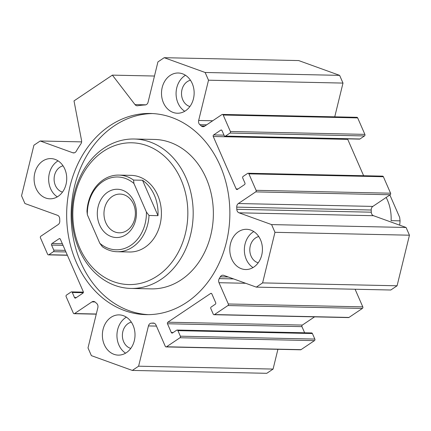 <?xml version="1.0" encoding="UTF-8"?>
<svg xmlns="http://www.w3.org/2000/svg" width="431" height="431" viewBox="0 0 431 431"><rect width="100%" height="100%" fill="white"/><g stroke="black" fill="none" stroke-linecap="round" stroke-linejoin="round"><path stroke-width="0.65" d="M148.35 314.652A100.606 81.599 91.2 0 1 71.163 212.408A100.606 81.599 91.2 0 1 152.655 113.563M220.187 165.741A100.606 81.599 91.2 0 1 146.104 314.641A100.606 81.599 91.2 0 1 66.681 212.316A100.606 81.599 91.2 0 1 150.414 113.477A100.606 81.599 91.2 0 1 220.187 165.741M130.97 288.441L151.141 288.872A74.735 60.615 -88.8 0 0 206.174 178.262A74.735 60.615 -88.8 0 0 154.341 139.439L134.17 139.008A74.735 60.615 91.2 0 1 193.169 215.021A74.735 60.615 91.2 0 1 130.97 288.441A74.735 60.615 91.2 0 1 73.582 231.619A74.735 60.615 91.2 0 1 103.936 148.178A74.735 60.615 91.2 0 1 134.17 139.008M133.556 180.061A38.327 31.086 -88.8 0 0 118.821 175.094L131.148 175.358A38.327 31.086 91.2 0 1 161.404 214.342A38.327 31.086 91.2 0 1 129.51 251.995L117.178 251.731A38.327 31.086 -88.8 0 0 149.029 215.473L146.4 212.004L133.939 183.482L133.556 180.061L142.521 180.255A38.327 31.086 91.2 0 1 157.994 215.667L142.521 180.255M103.16 151.491A70.905 57.506 91.2 0 1 187.814 215.279A70.905 57.506 91.2 0 1 100.008 274.256A70.905 57.506 91.2 0 1 103.16 151.491M125.593 353.161A20.122 16.319 91.2 0 1 116.946 334.968A20.122 16.319 91.2 0 1 126.364 317.162M133.082 325.34A20.122 16.319 91.2 0 1 118.261 355.122A20.122 16.319 91.2 0 1 102.379 334.655A20.122 16.319 91.2 0 1 119.123 314.889A20.122 16.319 91.2 0 1 133.082 325.34M131.336 322.14A13.415 10.877 -88.8 0 0 123.67 341.761A13.415 10.877 -88.8 0 0 130.771 348.404M57.307 196.865A20.122 16.319 91.2 0 1 48.66 178.671A20.122 16.319 91.2 0 1 58.077 160.86M64.795 169.044A20.122 16.319 91.2 0 1 49.98 198.82A20.122 16.319 91.2 0 1 34.092 178.359A20.122 16.319 91.2 0 1 50.836 158.592A20.122 16.319 91.2 0 1 64.795 169.044M63.05 165.838A13.415 10.877 -88.8 0 0 55.389 185.459A13.415 10.877 -88.8 0 0 62.49 192.102M184.721 111.273A20.122 16.319 91.2 0 1 176.08 93.08A20.122 16.319 91.2 0 1 185.492 75.269M192.21 83.452A20.122 16.319 91.2 0 1 177.394 113.234A20.122 16.319 91.2 0 1 161.506 92.767A20.122 16.319 91.2 0 1 178.256 73.001A20.122 16.319 91.2 0 1 192.21 83.452M190.464 80.247A13.415 10.877 -88.8 0 0 182.803 99.868A13.415 10.877 -88.8 0 0 189.904 106.511M253.008 267.57A20.122 16.319 91.2 0 1 244.361 249.377A20.122 16.319 91.2 0 1 253.778 231.571M260.496 239.749A20.122 16.319 91.2 0 1 245.681 269.531A20.122 16.319 91.2 0 1 229.793 249.064A20.122 16.319 91.2 0 1 246.537 229.297A20.122 16.319 91.2 0 1 260.496 239.749M258.751 236.549A13.415 10.877 -88.8 0 0 251.09 256.17A13.415 10.877 -88.8 0 0 258.191 262.813M112.372 75.129L135.005 104.598A3.831 3.109 -88.8 0 0 137.187 105.784A3.831 3.109 -88.8 0 0 137.645 105.751A109.226 88.592 91.2 0 1 145.209 104.943A3.831 3.109 -88.8 0 0 148.075 102.19L157.918 61.924L164.211 57.695L205.14 72.483L208.512 80.204L198.664 120.47A3.831 3.109 -88.8 0 0 199.833 124.683A109.226 88.592 91.2 0 1 201.261 125.954A3.831 3.109 -88.8 0 0 203.039 126.692A3.831 3.109 -88.8 0 0 204.59 126.224L221.933 114.571A1.148 0.932 91.2 0 1 223.193 115.029L230.391 131.498A1.148 0.932 91.2 0 1 230.009 133.06L225.488 136.099A1.148 0.932 91.2 0 1 224.222 135.641L222.024 130.598A1.148 0.932 -88.8 0 0 220.758 130.14L213.636 134.93A1.148 0.932 -88.8 0 0 213.253 136.487L236.161 188.923A1.148 0.932 -88.8 0 0 237.427 189.381L244.549 184.597A1.148 0.932 -88.8 0 0 244.932 183.035L242.728 177.992A1.148 0.932 91.2 0 1 243.111 176.43L247.631 173.397A1.148 0.932 91.2 0 1 248.892 173.849L256.089 190.319A1.148 0.932 91.2 0 1 255.707 191.881L238.365 203.529A3.831 3.109 -88.8 0 0 236.727 207.133A109.226 88.592 91.2 0 1 236.808 209.315A3.831 3.109 -88.8 0 0 239.016 212.822L271.595 224.594L274.967 232.314L262.603 282.903L256.31 287.127L223.732 275.355A3.831 3.109 -88.8 0 0 222.913 275.204A3.831 3.109 -88.8 0 0 220.3 276.831A109.226 88.592 91.2 0 1 219.26 278.604A3.831 3.109 -88.8 0 0 219.007 282.709L228.306 303.984A1.148 0.932 91.2 0 1 227.924 305.547L214.498 314.565A1.148 0.932 91.2 0 1 213.232 314.107L210.813 308.558A1.148 0.932 91.2 0 1 211.19 307.001L215.301 304.238A1.148 0.932 -88.8 0 0 215.683 302.681L211.863 293.942A1.148 0.932 -88.8 0 0 210.603 293.484L167.858 322.199A1.148 0.932 -88.8 0 0 167.476 323.756L171.296 332.495A1.148 0.932 -88.8 0 0 172.556 332.953L176.667 330.194A1.148 0.932 91.2 0 1 177.928 330.647L180.352 336.196A1.148 0.932 91.2 0 1 179.969 337.753L166.544 346.777A1.148 0.932 91.2 0 1 165.283 346.319L155.99 325.044A3.831 3.109 -88.8 0 0 153.328 323.051A3.831 3.109 -88.8 0 0 153.08 323.061A109.226 88.592 91.2 0 1 151.313 323.175A3.831 3.109 -88.8 0 0 148.442 325.928L138.599 366.199L132.306 370.428L91.377 355.64L88.005 347.919L97.853 307.653A3.831 3.109 -88.8 0 0 96.684 303.44A109.226 88.592 91.2 0 1 95.256 302.169A3.831 3.109 -88.8 0 0 93.479 301.431A3.831 3.109 -88.8 0 0 91.927 301.899L74.585 313.547A1.148 0.932 91.2 0 1 73.324 313.095L66.126 296.625A1.148 0.932 91.2 0 1 66.509 295.063L71.029 292.024A1.148 0.932 91.2 0 1 72.295 292.482L74.493 297.525A1.148 0.932 -88.8 0 0 75.759 297.977L82.881 293.193A1.148 0.932 -88.8 0 0 83.264 291.631L60.356 239.194A1.148 0.932 -88.8 0 0 59.09 238.742L51.968 243.526A1.148 0.932 -88.8 0 0 51.585 245.088L53.789 250.131A1.148 0.932 91.2 0 1 53.406 251.688L48.886 254.726A1.148 0.932 91.2 0 1 47.625 254.268L40.428 237.799A1.148 0.932 91.2 0 1 40.81 236.242L58.153 224.589A3.831 3.109 -88.8 0 0 59.79 220.984A109.226 88.592 91.2 0 1 59.71 218.808A3.831 3.109 -88.8 0 0 57.501 215.295L24.923 203.524L21.55 195.803L33.914 145.22L40.207 140.991L72.791 152.763A3.831 3.109 -88.8 0 0 73.604 152.919A3.831 3.109 -88.8 0 0 76.217 151.286A109.226 88.592 91.2 0 1 80.893 143.873A3.831 3.109 -88.8 0 0 81.556 140.501L74.008 100.897L112.372 75.129L154.47 76.028M334.742 116.833L342.995 83.081L339.623 75.36L298.694 60.572L164.211 57.695M339.623 75.36L205.14 72.483M342.995 83.081L208.512 80.204M225.02 136.239L359.502 139.116A1.148 0.932 -88.8 0 0 359.971 138.976L364.491 135.937A1.148 0.932 -88.8 0 0 364.874 134.375L357.676 117.905A1.148 0.932 -88.8 0 0 356.879 117.307L222.396 114.43M363.624 175.724L347.736 139.369A1.148 0.932 91.2 0 1 347.628 138.863M256.31 287.127L390.793 290.009L397.086 285.78L409.45 235.197L406.077 227.476L373.499 215.705A3.831 3.109 91.2 0 1 371.29 212.192A109.226 88.592 -88.8 0 0 371.21 210.016A3.831 3.109 91.2 0 1 372.847 206.411L390.19 194.758A1.148 0.932 -88.8 0 0 390.572 193.201L383.374 176.732A1.148 0.932 -88.8 0 0 382.577 176.134L248.094 173.251M406.077 227.476L271.595 224.594M409.45 235.197L274.967 232.314M397.086 285.78L262.603 282.903M214.029 314.705L348.512 317.582A1.148 0.932 -88.8 0 0 348.981 317.442L362.406 308.424A1.148 0.932 -88.8 0 0 362.789 306.861L355.09 289.244M304.642 332.78L301.959 326.639A1.148 0.932 91.2 0 1 302.341 325.076L314.576 316.855M166.08 346.917L300.563 349.794A1.148 0.932 -88.8 0 0 301.027 349.654L314.452 340.635A1.148 0.932 -88.8 0 0 314.835 339.073L312.41 333.529A1.148 0.932 -88.8 0 0 311.613 332.931L177.13 330.049M132.306 370.428L266.789 373.305L273.082 369.076L138.599 366.199M273.082 369.076L277.914 349.309M81.61 141.88L40.207 140.991M389.866 194.979L399.677 217.423L400.06 220.85L391.095 220.656A38.327 31.086 -88.8 0 0 386.16 197.468M400.06 220.85A38.327 31.086 91.2 0 1 399.645 225.149M118.821 175.094A38.327 31.086 -88.8 0 0 86.976 211.352L87.358 214.773L99.82 243.294L102.443 246.764A38.327 31.086 -88.8 0 0 117.178 251.731M157.994 215.667L149.029 215.473M87.358 214.773A36.409 29.529 91.2 0 1 102.928 181.456A36.409 29.529 91.2 0 1 133.939 183.482M146.4 212.004A36.409 29.529 91.2 0 1 130.83 245.32A36.409 29.529 91.2 0 1 99.82 243.294M107.626 192.215A24.147 19.584 91.2 0 1 136.455 213.932A24.147 19.584 91.2 0 1 106.554 234.017A24.147 19.584 91.2 0 1 107.626 192.215M112.254 196.466A19.368 15.705 -88.8 0 0 104.388 218.086A19.368 15.705 -88.8 0 0 119.258 232.81A19.368 15.705 -88.8 0 0 135.377 213.787A19.368 15.705 -88.8 0 0 120.087 194.085A19.368 15.705 -88.8 0 0 112.254 196.466M145.84 104.83L135.005 104.598M212.704 120.772L198.664 120.47M206.665 124.828L199.833 124.683M204.876 126.03L201.261 125.954M357.676 117.905L223.193 115.029M364.874 134.375L230.391 131.498M364.491 135.937L230.009 133.06M359.971 138.976L225.488 136.099M221.685 130.162L220.758 130.14M224.012 135.151L213.636 134.93M347.736 139.369L213.253 136.487M238.047 188.967L236.161 188.923M383.374 176.732L248.892 173.849M390.572 193.201L256.089 190.319M390.19 194.758L255.707 191.881M372.847 206.411L238.365 203.529M371.21 210.016L236.727 207.133M371.29 212.192L236.808 209.315M373.499 215.705L239.016 212.822M228.29 277.004L220.3 276.831M233.564 278.911L219.26 278.604M245.659 283.28L219.007 282.709M362.789 306.861L228.306 303.984M362.406 308.424L227.924 305.547M348.981 317.442L214.498 314.565M211.529 293.506L210.603 293.484M302.341 325.076L167.858 322.199M301.959 326.639L167.476 323.756M173.176 332.538L171.296 332.495M312.41 333.529L177.928 330.647M314.835 339.073L180.352 336.196M314.452 340.635L179.969 337.753M301.027 349.654L166.544 346.777M153.581 323.072L153.08 323.061M154.233 323.239L151.313 323.175M156.448 326.1L148.442 325.928M95.009 301.964L91.927 301.899M96.296 314.016L74.585 313.547M83.264 292.714L72.295 292.482M76.379 297.562L74.493 297.525M60.017 238.758L59.09 238.742M62.344 243.747L51.968 243.526M63.034 245.331L51.585 245.088M65.237 250.373L53.789 250.131M65.932 251.957L53.406 251.688M67.311 255.12L48.886 254.726M74.428 152.8L72.791 152.763M96.258 314.167L74.121 313.693M83.372 292.137L71.498 291.884M67.376 255.276L48.423 254.866"/></g></svg>
